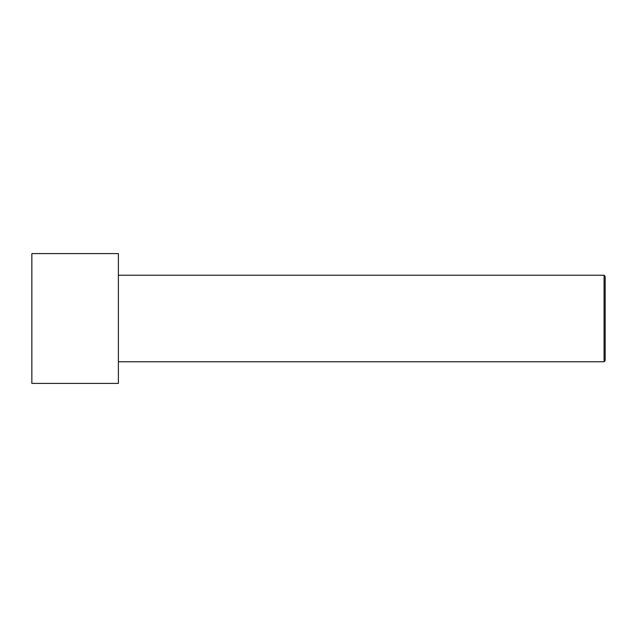 <?xml version="1.0" encoding="UTF-8"?>
<svg xmlns="http://www.w3.org/2000/svg" width="637" height="637" viewBox="0 0 637 637"><rect width="100%" height="100%" fill="white"/><g stroke="black" fill="none" stroke-linecap="round" stroke-linejoin="round"><path stroke-width="0.96" d="M31.85 318.5L31.85 253.598L118.386 253.598L118.386 383.402L31.85 383.402L31.85 318.5M118.386 275.232L604.067 275.232L604.067 361.768L118.386 361.768M604.067 275.232L605.15 276.315L605.15 360.685L604.067 361.768"/></g></svg>
